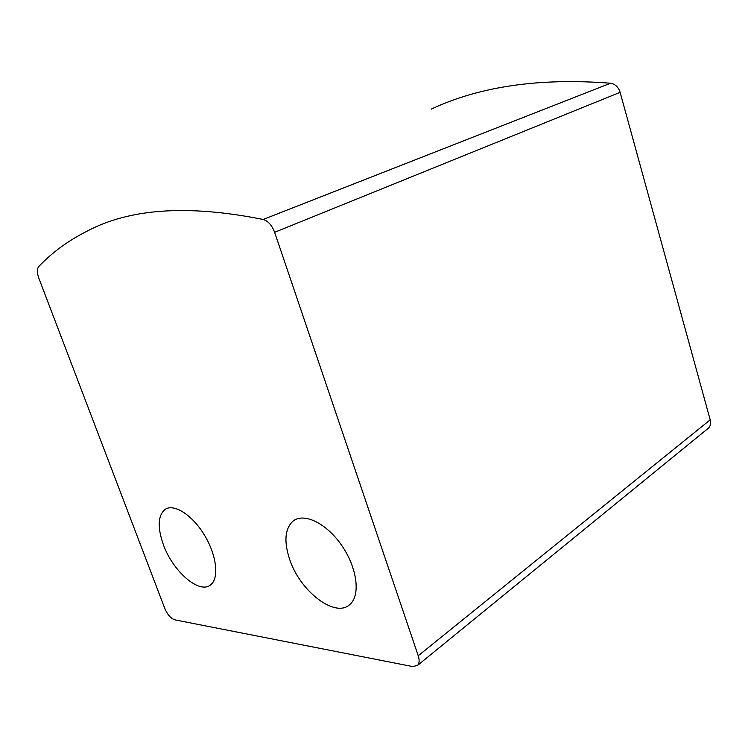 <?xml version="1.0" encoding="UTF-8"?>
<svg xmlns="http://www.w3.org/2000/svg" width="748" height="748" viewBox="0 0 748 748"><rect width="100%" height="100%" fill="white"/><g stroke="black" fill="none" stroke-linecap="round" stroke-linejoin="round"><path stroke-width="1.12" d="M164.822 608.535L38.877 278.321C36.97 272.87 36.923 268.953 38.746 266.559C52.154 252.413 68.292 240.604 87.151 231.141C129.778 208.365 188.44 204.475 263.137 219.473C268.121 220.997 271.954 225.279 274.628 232.301L418.235 655.762C419.628 660.138 419.394 663.354 417.534 665.411L412.709 666.571L174.854 619.858C170.862 618.503 167.515 614.725 164.822 608.535M431.325 109.086C479.87 86.338 539.607 77.717 610.527 83.224C615.174 83.991 618.372 87.02 620.12 92.331L710.198 419.843C711.058 423.303 710.478 426.061 708.459 428.118L707.748 428.707M289.757 559.672C300.238 591.509 335.543 618.661 350.008 604.328C360.742 595.099 357.095 567.498 341.63 545.311C326.306 523.002 303.651 512.277 292.945 521.169C284.838 528.827 283.773 541.664 289.757 559.672M163.41 544.768C172.928 571.491 199.566 594.651 210.693 584.786C219.426 578.185 216.593 554.782 204.157 534.652C191.853 514.428 173.471 503.095 164.794 509.612C157.837 515.896 157.379 527.611 163.41 544.768M263.137 219.473L610.527 83.224M274.628 232.301L620.12 92.331M418.235 655.762L710.198 419.843M417.534 665.411L708.459 428.118M166.598 508.593L164.794 509.612M295.6 519.495L292.945 521.169"/></g></svg>
